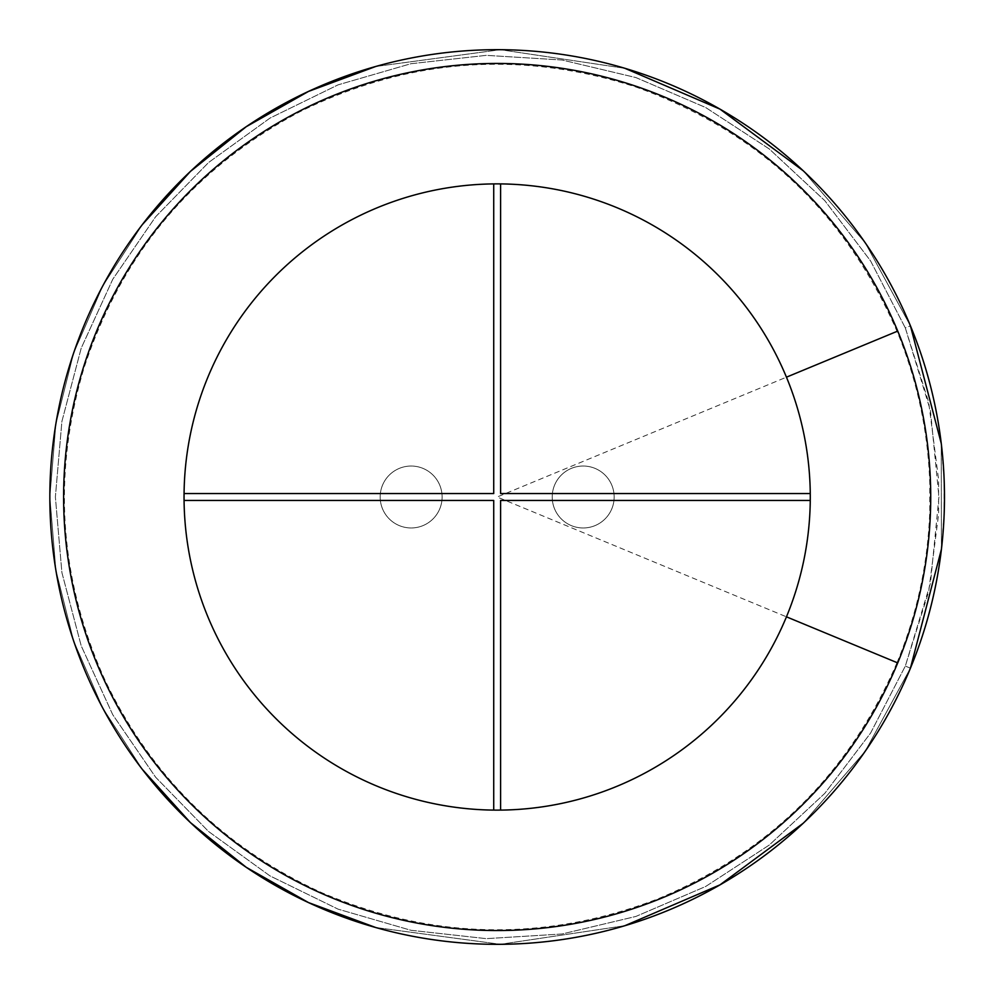 <?xml version="1.0" encoding="UTF-8"?>
<svg xmlns="http://www.w3.org/2000/svg" width="994" height="994" viewBox="0 0 994 994"><rect width="100%" height="100%" fill="white"/><g stroke="black" fill="none" stroke-linecap="round" stroke-linejoin="round"><path stroke-width="0.75" stroke-dasharray="4.97 3.73" d="M552.217 497A30.963 30.963 0 0 0 598.674 523.813A30.963 30.963 0 0 0 598.674 470.187A30.963 30.963 0 0 0 552.217 497A30.963 30.963 0 0 0 598.674 523.813A30.963 30.963 0 0 0 598.674 470.187A30.963 30.963 0 0 0 552.217 497M897.719 662.911L497.162 497L786.453 377.173A313.122 313.122 0 0 0 306.55 248.587A313.122 313.122 0 0 0 306.55 745.413A313.122 313.122 0 0 0 786.453 616.827A313.122 313.122 0 0 1 184.052 497A313.122 313.122 0 0 0 786.453 616.827A313.122 313.122 0 0 0 436.08 189.904A313.122 313.122 0 0 0 184.052 497A313.122 313.122 0 0 1 786.453 377.173A313.122 313.122 0 0 1 306.55 745.413A313.122 313.122 0 0 1 306.55 248.587A313.122 313.122 0 0 1 786.453 616.827A313.122 313.122 0 0 0 436.08 189.904A313.122 313.122 0 0 0 436.08 804.096A313.122 313.122 0 0 0 786.453 377.173L897.719 331.089A433.546 433.546 0 0 1 233.242 840.961A433.546 433.546 0 0 1 233.242 153.039A433.546 433.546 0 0 1 897.719 331.089M380.18 497A30.963 30.963 0 0 0 426.625 523.813A30.963 30.963 0 0 0 426.625 470.187A30.963 30.963 0 0 0 380.18 497A30.963 30.963 0 0 0 426.625 523.813A30.963 30.963 0 0 0 426.625 470.187A30.963 30.963 0 0 0 380.18 497M910.429 668.179L905.323 666.067L910.429 668.179A447.312 447.312 0 0 1 224.855 851.883A447.312 447.312 0 0 1 224.855 142.117A447.312 447.312 0 0 1 910.429 668.179L865.128 751.34L803.077 823.355L865.128 751.34L910.429 668.179L865.128 751.34L803.077 823.355M624.94 925.675L500.392 944.3L375.67 927.501L500.392 944.3L624.94 925.675L500.392 944.3L375.67 927.501M142.39 769.443L102.73 707.976L73.618 640.869L55.838 569.91L49.849 497L55.838 424.09L73.618 353.131L102.73 286.023L142.39 224.557L102.73 286.023L73.618 353.131L55.838 424.09L49.849 497L55.838 569.91L73.618 640.869L102.73 707.976L142.39 769.443L102.73 707.976L73.618 640.869L55.838 569.91L49.849 497L55.838 424.09L73.618 353.131L102.73 286.023L142.39 224.557M375.67 66.499L500.392 49.7L624.94 68.325L500.392 49.7L375.67 66.499L500.392 49.7L624.94 68.325M803.077 170.645L865.128 242.648L910.429 325.808L865.128 242.648L803.077 170.645L865.128 242.66L910.429 325.821L905.323 327.933L930.459 410.808L938.945 497L930.459 583.192L905.323 666.067L870.595 733.05L824.796 793.349L769.269 845.037L705.665 886.486L635.887 916.443L562.032 933.987L486.29 938.647L410.907 930.272L338.084 909.15L269.97 875.888L208.541 831.469L155.623 777.221L112.757 714.723L81.197 645.814L61.889 572.519L55.378 497L61.889 421.481L81.197 348.186L112.757 279.277L155.623 216.779L208.541 162.531L269.97 118.112L338.084 84.85L410.907 63.728L486.29 55.353L562.032 60.013L635.887 77.557L705.665 107.514L769.269 148.963L824.796 200.651L870.595 260.95L905.323 327.933L928.694 402.396L938.609 479.791L938.609 514.209L928.694 591.604L905.323 666.067L870.595 733.05L824.796 793.349L769.269 845.037L705.665 886.486L635.887 916.443L562.032 933.987L486.29 938.647L410.907 930.272L338.084 909.15L269.97 875.888L208.541 831.469L155.623 777.221L112.757 714.723L81.197 645.814L61.889 572.519L55.378 497L61.889 421.481L81.197 348.186L112.757 279.277L155.623 216.779L208.541 162.531L269.97 118.112L338.084 84.85L410.907 63.728L486.29 55.353L562.032 60.013L635.887 77.557L705.665 107.514L769.269 148.963L824.796 200.651L870.595 260.95L905.323 327.933L910.429 325.821M941.256 443.423L941.417 549.26L944.151 514.209L944.151 479.791L941.256 443.423L941.417 549.26M500.603 810.098L500.603 500.442L810.272 500.442M184.064 500.442L493.72 500.442L493.72 810.098M810.272 493.558L500.603 493.558L500.603 183.902M493.72 183.902L493.72 493.558L184.064 493.558M897.048 662.638C849.137 773.481 769.48 852.206 658.078 898.812C545.308 941.977 433.334 940.001 322.155 892.873C224.507 848.391 152.293 777.855 105.526 681.288C59.218 579.589 52.023 475.194 83.968 368.103C121.69 253.395 193.929 167.812 300.66 111.34C409.081 58.174 520.781 50.048 635.762 86.95C758.024 130.823 845.124 212.294 897.048 331.362C917.114 380.006 928.023 430.613 929.775 483.208L929.775 510.792C928.023 563.387 917.114 613.994 897.048 662.638"/><path stroke-width="1.49" d="M803.077 823.355L719.979 884.871L624.94 925.675L719.979 884.871L803.077 823.355L719.979 884.871L624.94 925.675M375.67 927.501L308.538 902.602L246.251 867.315L190.388 822.547L142.39 769.443L190.388 822.547L246.251 867.315L308.538 902.602L375.67 927.501L308.538 902.602L246.251 867.315L190.388 822.547L142.39 769.443M142.39 224.557L190.388 171.453L246.251 126.685L308.538 91.398L375.67 66.499L308.538 91.398L246.251 126.685L190.388 171.453L142.39 224.557L190.388 171.453L246.251 126.685L308.538 91.398L375.67 66.499M624.94 68.325L719.979 109.129L803.077 170.645L719.979 109.129L624.94 68.325L719.979 109.129L803.077 170.645M941.417 549.26L910.429 668.179A447.312 447.312 0 0 1 224.855 851.883A447.312 447.312 0 0 1 224.855 142.117A447.312 447.312 0 0 1 910.429 325.821L941.256 443.423L910.429 325.821A447.312 447.312 0 0 1 224.855 851.883A447.312 447.312 0 0 1 224.855 142.117A447.312 447.312 0 0 1 910.429 325.821L941.256 443.423M786.453 616.827A313.122 313.122 0 0 1 306.55 745.413A313.122 313.122 0 0 1 306.55 248.587A313.122 313.122 0 0 1 786.453 616.827L897.719 662.911A433.546 433.546 0 0 1 233.242 840.961A433.546 433.546 0 0 1 233.242 153.039A433.546 433.546 0 0 1 897.719 662.911M500.603 810.098L500.603 500.442L810.272 500.442M810.272 493.558L500.603 493.558L500.603 183.902M184.064 500.442L493.72 500.442L493.72 810.098M493.72 183.902L493.72 493.558L184.064 493.558M910.429 325.821A447.312 447.312 0 0 1 910.429 668.179M897.719 331.089L786.453 377.173"/></g></svg>
